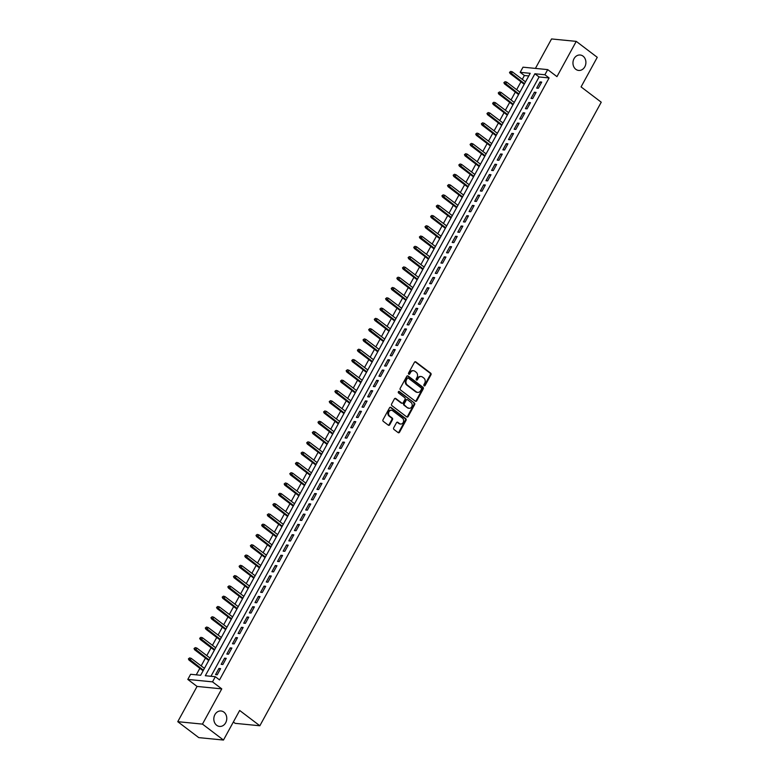 <?xml version="1.0" encoding="UTF-8"?>
<svg xmlns="http://www.w3.org/2000/svg" width="779" height="779" viewBox="0 0 779 779"><rect width="100%" height="100%" fill="white"/><g stroke="black" fill="none" stroke-linecap="round" stroke-linejoin="round"><path stroke-width="1.17" d="M424.117 385.809A0.837 0.691 95.6 0 0 425.081 385.537L430.953 374.806A1.188 0.993 95.6 0 0 430.68 373.17L415.83 361.904A1.188 0.993 95.6 0 0 414.457 362.293L408.576 373.024A0.837 0.691 95.6 0 0 409.735 373.901L410.494 372.508A3.807 3.174 95.6 0 1 413.503 370.726A3.807 3.174 95.6 0 1 414.905 371.281L416.142 372.216A3.807 3.174 95.6 0 1 417.008 377.455L416.249 378.847A0.837 0.691 95.6 0 0 417.408 379.724L418.167 378.331A3.807 3.174 95.6 0 1 421.176 376.539A3.807 3.174 95.6 0 1 422.578 377.104L423.815 378.039A3.807 3.174 95.6 0 1 424.682 383.278L423.922 384.66A0.837 0.691 95.6 0 0 424.117 385.809A0.837 0.691 95.6 0 0 424.409 385.478L430.29 374.738A1.188 0.993 95.6 0 0 430.018 373.102L415.168 361.846A1.188 0.993 95.6 0 0 415.051 361.768M408.751 374.154A0.837 0.691 95.6 0 0 409.063 373.832L409.822 372.45L410.494 372.508M416.424 379.977A0.837 0.691 95.6 0 0 416.736 379.655L417.495 378.263L418.167 378.331M223.904 712.123A7.761 6.466 95.6 0 0 221.051 710.984A7.761 6.466 95.6 0 0 214.215 716.281A7.761 6.466 95.6 0 0 216.689 725.288A7.761 6.466 95.6 0 0 219.532 726.427A7.761 6.466 95.6 0 0 226.368 721.13A7.761 6.466 95.6 0 0 223.904 712.123M583.043 56.137A7.761 6.466 95.6 0 0 580.189 55.007A7.761 6.466 95.6 0 0 573.354 60.304A7.761 6.466 95.6 0 0 575.827 69.312A7.761 6.466 95.6 0 0 578.67 70.441A7.761 6.466 95.6 0 0 585.506 65.144A7.761 6.466 95.6 0 0 583.043 56.137M393.697 427.817A1.188 0.993 95.6 0 0 393.97 429.453L398.137 432.608A1.188 0.993 95.6 0 0 399.52 432.228L406.044 420.309A1.188 0.993 95.6 0 0 405.771 418.674L390.922 407.407A1.188 0.993 95.6 0 0 389.539 407.797L383.015 419.715A1.188 0.993 95.6 0 0 383.287 421.351L388.322 425.168A1.188 0.993 95.6 0 0 389.704 424.779L392.489 419.677A1.188 0.993 95.6 0 0 392.217 418.041L389.724 416.152A3.184 2.649 95.6 0 1 388.711 412.451A3.184 2.649 95.6 0 1 391.516 410.28A3.184 2.649 95.6 0 1 392.684 410.747L402.461 418.167A3.184 2.649 95.6 0 1 403.473 421.858A3.184 2.649 95.6 0 1 400.669 424.029A3.184 2.649 95.6 0 1 399.5 423.572L397.874 422.335A1.188 0.993 95.6 0 0 396.492 422.715L393.697 427.817M215.325 676.708L212.511 681.859L187.807 679.424L190.631 674.283L200.641 675.266L530.207 73.314L520.187 72.32L523.011 67.179L547.705 69.613L544.891 74.755L534.881 73.771L205.315 675.724L215.325 676.708L219.532 679.901L549.098 77.939L544.891 74.755M547.705 69.613L556.956 76.624L576.246 41.375L597.259 57.315L581.066 86.897L601.242 102.205L259.845 725.765L239.669 710.467L223.476 740.05L202.462 724.11L221.762 688.87L212.511 681.859M415.334 401.204A1.188 0.993 95.6 0 0 416.716 400.815L423.24 388.896A1.188 0.993 95.6 0 0 422.968 387.26L408.118 375.994A1.188 0.993 95.6 0 0 406.735 376.384L400.211 388.302A1.188 0.993 95.6 0 0 400.484 389.938L415.334 401.204M414.642 404.603L408.118 416.522A1.188 0.993 95.6 0 1 406.735 416.911L391.886 405.645A1.188 0.993 95.6 0 1 391.613 404.009L394.408 398.906A1.188 0.993 95.6 0 1 395.79 398.517L401.808 403.094A1.188 0.993 95.6 0 0 403.191 402.704L405.041 399.325A1.188 0.993 95.6 0 0 404.768 397.689L398.497 392.928A0.837 0.691 95.6 0 1 399.267 391.516L414.37 402.967A1.188 0.993 95.6 0 1 414.642 404.603L413.97 404.535L407.446 416.453L408.118 416.522M223.476 740.05L198.772 737.625L177.758 721.685L202.462 724.11M576.246 41.375L551.551 38.95L535.426 68.396M538.338 88.27L541.717 82.097L540.051 81.931L536.673 88.105L538.338 88.27M532.709 98.563L536.088 92.389L534.413 92.224L531.035 98.397L532.709 98.563M527.071 108.846L530.45 102.672L528.785 102.507L525.406 108.69L527.071 108.846M521.443 119.138L524.822 112.965L523.147 112.799L519.768 118.973L521.443 119.138M515.805 129.431L519.184 123.257L517.519 123.092L514.14 129.265L515.805 129.431M510.167 139.723L513.556 133.55L511.881 133.384L508.502 139.558L510.167 139.723M504.539 150.006L507.918 143.833L506.253 143.667L502.864 149.841L504.539 150.006M498.901 160.299L502.28 154.125L500.615 153.96L497.236 160.133L498.901 160.299M493.273 170.591L496.651 164.418L494.986 164.252L491.598 170.426L493.273 170.591M487.635 180.874L491.013 174.7L489.348 174.545L485.969 180.718L487.635 180.874M482.006 191.167L485.385 184.993L483.71 184.827L480.331 191.001L482.006 191.167M476.368 201.459L479.747 195.286L478.082 195.12L474.703 201.294L476.368 201.459M470.74 211.752L474.119 205.578L472.444 205.413L469.065 211.586L470.74 211.752M465.102 222.034L468.481 215.861L466.816 215.695L463.437 221.879L465.102 222.034M459.474 232.327L462.853 226.153L461.178 225.988L457.799 232.161L459.474 232.327M453.836 242.62L457.215 236.446L455.549 236.28L452.171 242.454L453.836 242.62M448.198 252.912L451.586 246.739L449.911 246.573L446.533 252.747L448.198 252.912M442.569 263.195L445.948 257.021L444.283 256.856L440.904 263.029L442.569 263.195M436.931 273.487L440.32 267.314L438.645 267.148L435.266 273.322L436.931 273.487M431.303 283.78L434.682 277.606L433.017 277.441L429.628 283.614L431.303 283.78M425.665 294.063L429.044 287.889L427.379 287.733L424 293.907L425.665 294.063M420.037 304.355L423.416 298.182L421.751 298.016L418.362 304.19L420.037 304.355M414.399 314.648L417.778 308.474L416.113 308.309L412.734 314.482L414.399 314.648M408.771 324.94L412.149 318.767L410.475 318.601L407.096 324.775L408.771 324.94M403.132 335.223L406.511 329.05L404.846 328.884L401.467 335.058L403.132 335.223M397.504 345.516L400.883 339.342L399.208 339.177L395.829 345.35L397.504 345.516M391.866 355.808L395.245 349.635L393.58 349.469L390.201 355.643L391.866 355.808M386.238 366.101L389.617 359.917L387.942 359.762L384.563 365.935L386.238 366.101M380.6 376.384L383.979 370.21L382.314 370.044L378.935 376.218L380.6 376.384M374.962 386.676L378.351 380.503L376.676 380.337L373.297 386.511L374.962 386.676M369.334 396.969L372.713 390.795L371.047 390.63L367.669 396.803L369.334 396.969M363.696 407.251L367.084 401.078L365.409 400.922L362.031 407.096L363.696 407.251M358.067 417.544L361.446 411.37L359.781 411.205L356.392 417.378L358.067 417.544M352.429 427.837L355.808 421.663L354.143 421.497L350.764 427.671L352.429 427.837M346.801 438.129L350.18 431.956L348.505 431.79L345.126 437.964L346.801 438.129M341.163 448.412L344.542 442.238L342.877 442.073L339.498 448.246L341.163 448.412M335.535 458.704L338.914 452.531L337.239 452.365L333.86 458.539L335.535 458.704M329.897 468.997L333.276 462.823L331.611 462.658L328.232 468.831L329.897 468.997M324.268 479.289L327.647 473.106L325.973 472.95L322.594 479.124L324.268 479.289M318.63 489.572L322.009 483.399L320.344 483.233L316.965 489.407L318.63 489.572M313.002 499.865L316.381 493.691L314.706 493.526L311.327 499.699L313.002 499.865M307.364 510.157L310.743 503.984L309.078 503.818L305.699 509.992L307.364 510.157M301.726 520.44L305.115 514.267L303.44 514.111L300.061 520.284L301.726 520.44M296.098 530.733L299.477 524.559L297.812 524.394L294.423 530.567L296.098 530.733M290.46 541.025L293.839 534.852L292.174 534.686L288.795 540.86L290.46 541.025M284.832 551.318L288.211 545.144L286.545 544.979L283.157 551.152L284.832 551.318M279.194 561.601L282.573 555.427L280.907 555.261L277.528 561.435L279.194 561.601M273.565 571.893L276.944 565.72L275.269 565.554L271.89 571.728L273.565 571.893M267.927 582.186L271.306 576.012L269.641 575.847L266.262 582.02L267.927 582.186M262.299 592.468L265.678 586.295L264.003 586.139L260.624 592.313L262.299 592.468M256.661 602.761L260.04 596.587L258.375 596.422L254.996 602.595L256.661 602.761M251.033 613.054L254.412 606.88L252.737 606.714L249.358 612.888L251.033 613.054M245.395 623.346L248.774 617.172L247.109 617.007L243.73 623.181L245.395 623.346M239.757 633.629L243.145 627.455L241.471 627.299L238.092 633.473L239.757 633.629M234.128 643.921L237.507 637.748L235.842 637.582L232.463 643.756L234.128 643.921M228.49 654.214L231.879 648.04L230.204 647.875L226.825 654.048L228.49 654.214M222.862 664.506L226.241 658.333L224.576 658.167L221.187 664.341L222.862 664.506M549.098 77.939L539.078 76.955L210.963 676.279M218.938 668.45L215.559 674.624L217.224 674.789L220.603 668.616L218.938 668.45L220.184 669.395M528.766 75.943L524.394 75.514L522.281 79.38M520.956 81.785L516.643 89.663M515.318 92.078L511.014 99.955M509.69 102.37L505.376 110.248M504.052 112.663L499.738 120.541M498.424 122.946L494.11 130.823M492.786 133.238L488.472 141.116M487.157 143.531L482.844 151.408M481.519 153.814L477.206 161.691M475.891 164.106L471.577 171.984M470.253 174.399L465.939 182.276M464.625 184.691L460.311 192.569M458.987 194.974L454.673 202.852M453.349 205.267L449.045 213.144M447.721 215.559L443.407 223.437M442.082 225.852L437.779 233.729M436.454 236.134L432.141 244.012M430.816 246.427L426.502 254.305M425.188 256.719L420.874 264.597M419.55 267.002L415.236 274.88M413.922 277.295L409.608 285.172M408.284 287.587L403.97 295.465M402.655 297.88L398.342 305.757M397.017 308.163L392.704 316.04M391.389 318.455L387.075 326.333M385.751 328.748L381.437 336.625M380.113 339.04L375.809 346.908M374.485 349.323L370.171 357.201M368.847 359.616L364.533 367.493M363.218 369.908L358.905 377.786M357.58 380.191L353.267 388.069M351.952 390.483L347.638 398.361M346.314 400.776L342 408.654M340.686 411.069L336.372 418.946M335.048 421.351L330.734 429.229M329.42 431.644L325.106 439.522M323.782 441.936L319.468 449.814M318.144 452.229L313.84 460.097M312.515 462.512L308.202 470.389M306.877 472.804L302.573 480.682M301.249 483.097L296.935 490.974M295.611 493.38L291.297 501.257M289.983 503.672L285.669 511.55M284.345 513.965L280.031 521.842M278.716 524.257L274.403 532.135M273.078 534.54L268.765 542.418M267.45 544.833L263.136 552.71M261.812 555.125L257.498 563.003M256.184 565.418L251.87 573.286M250.546 575.7L246.232 583.578M244.908 585.993L240.604 593.871M239.28 596.286L234.966 604.163M233.642 606.568L229.338 614.446M228.013 616.861L223.7 624.739M222.375 627.153L218.062 635.031M216.747 637.446L212.433 645.324M211.109 647.729L206.795 655.606M205.481 658.021L201.167 665.899M199.843 668.314L196.269 674.838M233.369 721.987L235.141 723.34L259.845 725.765M221.762 688.87L197.058 686.435L177.758 721.685M197.058 686.435L187.807 679.424M524.394 75.514L520.187 72.32M539.078 76.955L534.881 73.771M540.051 81.931L541.288 82.876M534.413 92.224L535.66 93.168M528.785 102.507L530.022 103.451M523.147 112.799L524.394 113.744M517.519 123.092L518.756 124.036M511.881 133.384L513.127 134.319M506.253 143.667L507.489 144.612M500.615 153.96L501.861 154.904M494.986 164.252L496.223 165.197M489.348 174.545L490.595 175.479M483.71 184.827L484.957 185.772M478.082 195.12L479.328 196.065M472.444 205.413L473.69 206.357M466.816 215.695L468.052 216.64M461.178 225.988L462.424 226.932M455.549 236.28L456.786 237.225M449.911 246.573L451.158 247.508M444.283 256.856L445.52 257.8M438.645 267.148L439.892 268.093M433.017 277.441L434.254 278.385M427.379 287.733L428.625 288.668M421.751 298.016L422.987 298.961M416.113 308.309L417.359 309.253M410.475 318.601L411.721 319.546M404.846 328.884L406.093 329.829M399.208 339.177L400.455 340.121M393.58 349.469L394.817 350.414M387.942 359.762L389.188 360.696M382.314 370.044L383.55 370.989M376.676 380.337L377.922 381.282M371.047 390.63L372.284 391.574M365.409 400.922L366.656 401.857M359.781 411.205L361.018 412.149M354.143 421.497L355.39 422.442M348.505 431.79L349.752 432.734M342.877 442.073L344.123 443.017M337.239 452.365L338.485 453.31M331.611 462.658L332.847 463.602M325.973 472.95L327.219 473.885M320.344 483.233L321.581 484.178M314.706 493.526L315.953 494.47M309.078 503.818L310.315 504.763M303.44 514.111L304.686 515.046M297.812 524.394L299.048 525.338M292.174 534.686L293.42 535.631M286.545 544.979L287.782 545.923M280.907 555.261L282.154 556.206M275.269 565.554L276.516 566.499M269.641 575.847L270.888 576.791M264.003 586.139L265.249 587.074M258.375 596.422L259.611 597.366M252.737 606.714L253.983 607.659M247.109 617.007L248.345 617.951M241.471 627.299L242.717 628.234M235.842 637.582L237.079 638.527M230.204 647.875L231.451 648.819M224.576 658.167L225.813 659.112M420.845 376.53A3.807 3.174 95.6 0 0 420.514 376.481A3.807 3.174 95.6 0 0 417.495 378.263M413.172 370.716A3.807 3.174 95.6 0 0 412.841 370.658A3.807 3.174 95.6 0 0 409.822 372.45M415.45 401.273A1.188 0.993 95.6 0 0 416.044 400.747L422.569 388.828A1.188 0.993 95.6 0 0 422.296 387.192L407.446 375.936A1.188 0.993 95.6 0 0 407.339 375.858M421.478 389.13A0.837 0.691 95.6 0 0 421.283 387.991L408.254 378.097A0.837 0.691 95.6 0 0 407.29 378.37L406.482 379.831A3.807 3.174 95.6 0 0 407.359 385.069L416.268 391.827A3.807 3.174 95.6 0 0 417.661 392.382A3.807 3.174 95.6 0 0 420.679 390.6L421.478 389.13M407.583 378.039A0.837 0.691 95.6 0 0 406.619 378.302L407.29 378.37M417.33 392.334A3.807 3.174 95.6 0 1 416.999 392.314A3.807 3.174 95.6 0 1 415.596 391.759L406.687 385.001A3.807 3.174 95.6 0 1 405.82 379.772L406.619 378.302M406.852 416.979A1.188 0.993 95.6 0 0 407.446 416.453M401.915 403.162A1.188 0.993 95.6 0 1 401.146 403.025L395.119 398.459A1.188 0.993 95.6 0 0 395.011 398.381M398.624 391.467L414.37 402.967M408.06 407.826A3.184 2.649 95.6 0 0 409.228 408.293A3.184 2.649 95.6 0 0 412.033 406.122A3.184 2.649 95.6 0 0 411.02 402.422L407.573 399.812A1.188 0.993 95.6 0 0 406.19 400.202L404.34 403.58A1.188 0.993 95.6 0 0 404.613 405.216L407.388 407.768A3.184 2.649 95.6 0 0 408.556 408.235A3.184 2.649 95.6 0 0 408.897 408.235M406.794 399.676A1.188 0.993 95.6 0 0 405.528 400.133L406.19 400.202M407.388 407.768L403.95 405.148A1.188 0.993 95.6 0 1 403.678 403.512L405.528 400.133M413.97 404.535A1.188 0.993 95.6 0 0 413.698 402.899M400.338 423.971A3.184 2.649 95.6 0 1 399.997 423.971A3.184 2.649 95.6 0 1 398.838 423.503L397.202 422.267A1.188 0.993 95.6 0 0 397.095 422.199M391.175 410.27A3.184 2.649 95.6 0 0 390.844 410.212A3.184 2.649 95.6 0 0 388.039 412.393A3.184 2.649 95.6 0 0 389.062 416.083L389.724 416.152M388.429 425.237A1.188 0.993 95.6 0 0 389.033 424.711L391.827 419.618A1.188 0.993 95.6 0 0 391.555 417.982L389.062 416.083M398.254 432.686A1.188 0.993 95.6 0 0 398.848 432.16L405.372 420.241A1.188 0.993 95.6 0 0 405.099 418.605L390.25 407.349A1.188 0.993 95.6 0 0 390.143 407.271M510.742 71.386L509.505 72.35L510.742 71.386L512.329 71.824L511.306 73.684L510.109 73.557L524.209 84.259M510.177 72.418L524.52 83.694M512.329 71.824L525.533 81.844M510.109 73.557L509.505 72.35M505.104 81.678L503.877 82.642L505.104 81.678L506.691 82.116L505.678 83.966L504.471 83.85L518.58 94.551M504.539 82.701L518.882 93.986M506.691 82.116L519.895 92.136M504.471 83.85L503.877 82.642M499.475 91.961L498.239 92.925L499.475 91.961L501.063 92.409L500.04 94.259L498.842 94.142L512.942 104.834M498.911 92.993L513.254 104.279M501.063 92.409L514.267 102.429M498.842 94.142L498.239 92.925M493.837 102.253L492.61 103.218L493.837 102.253L495.425 102.701L494.412 104.552L493.204 104.435L507.314 115.126M493.273 103.286L507.616 114.571M495.425 102.701L508.629 112.712M493.204 104.435L492.61 103.218M488.209 112.546L486.972 113.51L488.209 112.546L489.787 112.984L488.774 114.844L487.576 114.717L501.676 125.419M487.644 113.568L501.988 124.854M489.787 112.984L503 123.004M487.576 114.717L486.972 113.51M482.571 122.829L481.344 123.793L482.571 122.829L484.158 123.277L483.146 125.127L481.938 125.01L496.038 135.712M482.006 123.861L496.35 135.147M484.158 123.277L497.362 133.297M481.938 125.01L481.344 123.793M476.943 133.121L475.706 134.085L476.943 133.121L478.52 133.569L477.508 135.419L476.31 135.303L490.41 145.994M476.378 134.154L490.712 145.439M478.52 133.569L491.734 143.579M476.31 135.303L475.706 134.085M471.305 143.414L470.078 144.378L471.305 143.414L472.892 143.852L471.879 145.712L470.672 145.595L484.772 156.287M470.74 144.446L485.083 155.722M472.892 143.852L486.096 153.872M470.672 145.595L470.078 144.378M465.667 153.706L464.44 154.67L465.667 153.706L467.254 154.145L466.241 155.995L465.044 155.878L479.143 166.579M465.112 154.729L479.445 166.015M467.254 154.145L480.458 164.165M465.044 155.878L464.44 154.67M460.038 163.989L458.812 164.953L460.038 163.989L461.626 164.437L460.613 166.287L459.406 166.17L473.505 176.862M459.474 165.021L473.817 176.307M461.626 164.437L474.83 174.457M459.406 166.17L458.812 164.953M454.4 174.282L453.174 175.246L454.4 174.282L455.988 174.73L454.975 176.58L453.777 176.463L467.877 187.155M453.845 175.314L468.179 186.6M455.988 174.73L469.192 184.74M453.777 176.463L453.174 175.246M448.772 184.574L447.536 185.538L448.772 184.574L450.359 185.012L449.347 186.872L448.139 186.746L462.239 197.447M448.207 185.606L462.551 196.883M450.359 185.012L463.563 195.032M448.139 186.746L447.536 185.538M443.134 194.867L441.907 195.831L443.134 194.867L444.721 195.305L443.709 197.155L442.511 197.038L456.611 207.74M442.569 195.889L456.913 207.175M444.721 195.305L457.925 205.325M442.511 197.038L441.907 195.831M437.506 205.15L436.269 206.114L437.506 205.15L439.093 205.598L438.071 207.448L436.873 207.331L450.973 218.023M436.941 206.182L451.284 217.468M439.093 205.598L452.297 215.617M436.873 207.331L436.269 206.114M431.868 215.442L430.641 216.406L431.868 215.442L433.455 215.89L432.442 217.74L431.235 217.623L445.345 228.315M431.303 216.474L445.646 227.75M433.455 215.89L446.659 225.9M431.235 217.623L430.641 216.406M426.24 225.735L425.003 226.699L426.24 225.735L427.817 226.173L426.804 228.033L425.607 227.906L439.707 238.608M425.675 226.757L440.018 238.043M427.817 226.173L441.031 236.193M425.607 227.906L425.003 226.699M420.602 236.018L419.375 236.982L420.602 236.018L422.189 236.465L421.176 238.316L419.969 238.199L434.078 248.9M420.037 237.05L434.38 248.335M422.189 236.465L435.393 246.485M419.969 238.199L419.375 236.982M414.973 246.31L413.737 247.274L414.973 246.31L416.551 246.758L415.538 248.608L414.34 248.491L428.44 259.183M414.409 247.342L428.742 258.628M416.551 246.758L429.765 256.768M414.34 248.491L413.737 247.274M409.335 256.603L408.108 257.567L409.335 256.603L410.923 257.041L409.91 258.901L408.702 258.784L422.802 269.476M408.771 257.635L423.114 268.911M410.923 257.041L424.127 267.061M408.702 258.784L408.108 257.567M403.707 266.895L402.47 267.859L403.707 266.895L405.284 267.333L404.272 269.183L403.074 269.067L417.174 279.768M403.142 267.918L417.476 279.203M405.284 267.333L418.498 277.353M403.074 269.067L402.47 267.859M398.069 277.178L396.842 278.142L398.069 277.178L399.656 277.626L398.644 279.476L397.436 279.359L411.536 290.051M397.504 278.21L411.848 289.496M399.656 277.626L412.86 287.646M397.436 279.359L396.842 278.142M392.431 287.47L391.204 288.434L392.431 287.47L394.018 287.918L393.006 289.769L391.808 289.652L405.908 300.343M391.876 288.503L406.21 299.788M394.018 287.918L407.222 297.929M391.808 289.652L391.204 288.434M386.803 297.763L385.566 298.727L386.803 297.763L388.39 298.201L387.377 300.061L386.17 299.934L400.27 310.636M386.238 298.795L400.581 310.071M388.39 298.201L401.594 308.221M386.17 299.934L385.566 298.727M381.165 308.056L379.938 309.01L381.165 308.056L382.752 308.494L381.739 310.344L380.541 310.227L394.641 320.929M380.61 309.078L394.943 320.364M382.752 308.494L395.956 318.514M380.541 310.227L379.938 309.01M375.536 318.338L374.3 319.302L375.536 318.338L377.124 318.786L376.101 320.636L374.903 320.52L389.003 331.211M374.972 319.371L389.315 330.656M377.124 318.786L390.328 328.806M374.903 320.52L374.3 319.302M369.898 328.631L368.671 329.595L369.898 328.631L371.486 329.079L370.473 330.929L369.275 330.812L383.375 341.504M369.334 329.663L383.677 340.939M371.486 329.079L384.69 339.089M369.275 330.812L368.671 329.595M364.27 338.923L363.033 339.887L364.27 338.923L365.857 339.362L364.835 341.212L363.637 341.095L377.737 351.796M363.705 339.946L378.049 351.232M365.857 339.362L379.061 349.382M363.637 341.095L363.033 339.887M358.632 349.206L357.405 350.17L358.632 349.206L360.219 349.654L359.207 351.504L357.999 351.387L372.109 362.079M358.067 350.238L372.411 361.524M360.219 349.654L373.423 359.674M357.999 351.387L357.405 350.17M353.004 359.499L351.767 360.463L353.004 359.499L354.581 359.947L353.569 361.797L352.371 361.68L366.471 372.372M352.439 360.531L366.782 371.817M354.581 359.947L367.795 369.957M352.371 361.68L351.767 360.463M347.366 369.791L346.139 370.755L347.366 369.791L348.953 370.229L347.94 372.089L346.733 371.973L360.833 382.664M346.801 370.823L361.144 382.099M348.953 370.229L362.157 380.249M346.733 371.973L346.139 370.755M341.738 380.084L340.501 381.048L341.738 380.084L343.315 380.522L342.302 382.372L341.105 382.255L355.205 392.957M341.173 381.106L355.506 392.392M343.315 380.522L356.529 390.542M341.105 382.255L340.501 381.048M336.1 390.367L334.873 391.331L336.1 390.367L337.687 390.815L336.674 392.665L335.467 392.548L349.567 403.24M335.535 391.399L349.878 402.685M337.687 390.815L350.891 400.834M335.467 392.548L334.873 391.331M330.471 400.659L329.235 401.623L330.471 400.659L332.049 401.107L331.036 402.957L329.838 402.84L343.938 413.532M329.906 401.691L344.24 412.977M332.049 401.107L345.263 411.117M329.838 402.84L329.235 401.623M324.833 410.952L323.606 411.916L324.833 410.952L326.42 411.39L325.408 413.25L324.2 413.123L338.3 423.825M324.268 411.974L338.612 423.26M326.42 411.39L339.625 421.41M324.2 413.123L323.606 411.916M319.195 421.244L317.968 422.199L319.195 421.244L320.782 421.682L319.77 423.533L318.572 423.416L332.672 434.117M318.64 422.267L332.974 433.552M320.782 421.682L333.987 431.702M318.572 423.416L317.968 422.199M313.567 431.527L312.33 432.491L313.567 431.527L315.154 431.975L314.141 433.825L312.934 433.708L327.034 444.4M313.002 432.559L327.346 443.845M315.154 431.975L328.358 441.995M312.934 433.708L312.33 432.491M307.929 441.82L306.702 442.784L307.929 441.82L309.516 442.268L308.503 444.118L307.306 444.001L321.406 454.693M307.364 442.852L321.708 454.128M309.516 442.268L322.72 452.278M307.306 444.001L306.702 442.784M302.301 452.112L301.064 453.076L302.301 452.112L303.888 452.55L302.865 454.4L301.668 454.284L315.768 464.985M301.736 453.135L316.079 464.42M303.888 452.55L317.092 462.57M301.668 454.284L301.064 453.076M296.663 462.395L295.436 463.359L296.663 462.395L298.25 462.843L297.237 464.693L296.03 464.576L310.139 475.268M296.098 463.427L310.441 474.713M298.25 462.843L311.454 472.863M296.03 464.576L295.436 463.359M291.034 472.687L289.798 473.651L291.034 472.687L292.622 473.135L291.599 474.986L290.401 474.869L304.501 485.56M290.47 473.72L304.813 485.005M292.622 473.135L305.826 483.146M290.401 474.869L289.798 473.651M285.396 482.98L284.169 483.944L285.396 482.98L286.984 483.418L285.971 485.278L284.763 485.161L298.873 495.853M284.832 484.012L299.175 495.288M286.984 483.418L300.188 493.438M284.763 485.161L284.169 483.944M279.768 493.273L278.531 494.237L279.768 493.273L281.346 493.711L280.333 495.561L279.135 495.444L293.235 506.146M279.203 494.295L293.547 505.581M281.346 493.711L294.559 503.731M279.135 495.444L278.531 494.237M274.13 503.555L272.903 504.519L274.13 503.555L275.717 504.003L274.705 505.853L273.497 505.737L287.597 516.428M273.565 504.588L287.909 515.873M275.717 504.003L288.921 514.023M273.497 505.737L272.903 504.519M268.502 513.848L267.265 514.812L268.502 513.848L270.079 514.296L269.067 516.146L267.869 516.029L281.969 526.721M267.937 514.88L282.271 526.166M270.079 514.296L283.293 524.306M267.869 516.029L267.265 514.812M262.864 524.14L261.637 525.104L262.864 524.14L264.451 524.579L263.438 526.438L262.231 526.312L276.331 537.013M262.299 525.163L276.642 536.449M264.451 524.579L277.655 534.598M262.231 526.312L261.637 525.104M257.226 534.433L255.999 535.387L257.226 534.433L258.813 534.871L257.8 536.721L256.603 536.604L270.702 547.306M256.671 535.455L271.004 546.741M258.813 534.871L272.017 544.891M256.603 536.604L255.999 535.387M251.598 544.716L250.371 545.68L251.598 544.716L253.185 545.164L252.172 547.014L250.965 546.897L265.064 557.589M251.033 545.748L265.376 557.034M253.185 545.164L266.389 555.184M250.965 546.897L250.371 545.68M245.96 555.008L244.733 555.972L245.96 555.008L247.547 555.456L246.534 557.306L245.336 557.189L259.436 567.881M245.404 556.04L259.738 567.316M247.547 555.456L260.751 565.466M245.336 557.189L244.733 555.972M240.331 565.301L239.095 566.265L240.331 565.301L241.918 565.739L240.896 567.589L239.698 567.472L253.798 578.174M239.766 566.323L254.11 577.609M241.918 565.739L255.123 575.759M239.698 567.472L239.095 566.265M234.693 575.584L233.466 576.548L234.693 575.584L236.28 576.032L235.268 577.882L234.07 577.765L248.17 588.457M234.128 576.616L248.472 587.902M236.28 576.032L249.484 586.051M234.07 577.765L233.466 576.548M229.065 585.876L227.828 586.84L229.065 585.876L230.652 586.324L229.63 588.174L228.432 588.057L242.532 598.749M228.5 586.908L242.844 598.194M230.652 586.324L243.856 596.334M228.432 588.057L227.828 586.84M223.427 596.169L222.2 597.133L223.427 596.169L225.014 596.607L224.001 598.467L222.794 598.35L236.904 609.042M222.862 597.201L237.206 608.477M225.014 596.607L238.218 606.627M222.794 598.35L222.2 597.133M217.799 606.461L216.562 607.425L217.799 606.461L219.376 606.899L218.363 608.75L217.166 608.633L231.266 619.334M217.234 607.484L231.577 618.769M219.376 606.899L232.59 616.919M217.166 608.633L216.562 607.425M212.161 616.744L210.934 617.708L212.161 616.744L213.748 617.192L212.735 619.042L211.528 618.925L225.637 629.617M211.596 617.776L225.939 629.062M213.748 617.192L226.952 627.212M211.528 618.925L210.934 617.708M206.532 627.037L205.296 628.001L206.532 627.037L208.11 627.485L207.097 629.335L205.899 629.218L219.999 639.91M205.968 628.069L220.301 639.355M208.11 627.485L221.324 637.495M205.899 629.218L205.296 628.001M200.894 637.329L199.667 638.293L200.894 637.329L202.482 637.767L201.469 639.627L200.261 639.501L214.361 650.202M200.33 638.352L214.673 649.637M202.482 637.767L215.686 647.787M200.261 639.501L199.667 638.293M195.266 647.622L194.029 648.576L195.266 647.622L196.844 648.06L195.831 649.91L194.633 649.793L208.733 660.495M194.701 648.644L209.035 659.93M196.844 648.06L210.057 658.08M194.633 649.793L194.029 648.576M189.628 657.904L188.401 658.868L189.628 657.904L191.215 658.352L190.203 660.202L188.995 660.086L203.095 670.777M189.063 658.937L203.407 670.222M191.215 658.352L204.419 668.372M188.995 660.086L188.401 658.868M424.409 385.478L425.081 385.537M409.063 373.832L409.735 373.901M416.736 379.655L417.408 379.724M415.168 361.846L415.83 361.904M430.018 373.102L430.68 373.17M430.29 374.738L430.953 374.806M407.446 375.936L408.118 375.994M422.296 387.192L422.968 387.26M422.569 388.828L423.24 388.896M416.044 400.747L416.716 400.815M405.82 379.772L406.482 379.831M406.687 385.001L407.359 385.069M415.596 391.759L416.268 391.827M395.119 398.459L395.79 398.517M401.146 403.025L401.808 403.094M398.644 391.457L399.267 391.516M403.678 403.512L404.34 403.58M403.95 405.148L404.613 405.216M397.202 422.267L397.874 422.335M398.838 423.503L399.5 423.572M391.555 417.982L392.217 418.041M391.827 419.618L392.489 419.677M389.033 424.711L389.704 424.779M390.25 407.349L390.922 407.407M405.099 418.605L405.771 418.674M405.372 420.241L406.044 420.309M398.848 432.16L399.52 432.228M420.514 376.481L421.176 376.539M412.841 370.658L413.503 370.726M407.281 377.912L407.943 377.981M416.999 392.314L417.661 392.382M401.575 403.201L402.246 403.259M408.556 408.235L409.228 408.293M406.472 399.578L407.135 399.637M399.997 423.971L400.669 424.029M390.844 410.212L391.516 410.28"/></g></svg>
